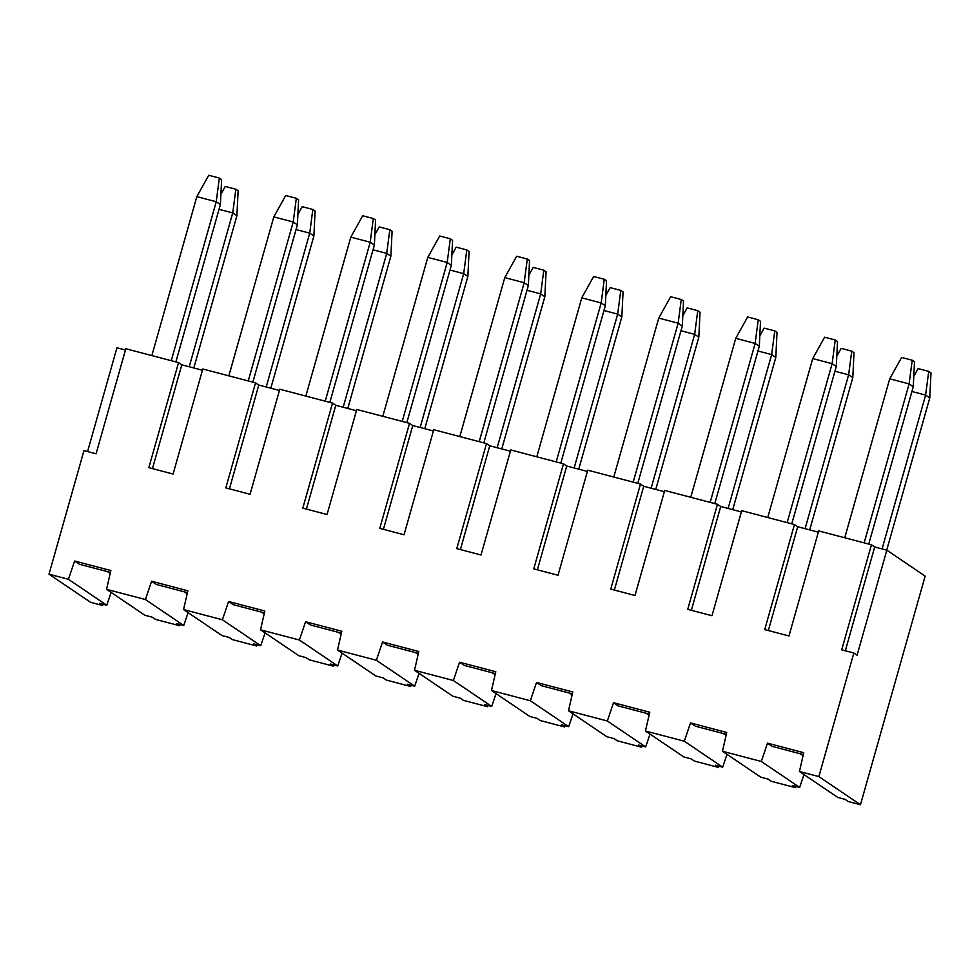 <?xml version="1.0" encoding="UTF-8"?>
<svg xmlns="http://www.w3.org/2000/svg" width="980" height="980" viewBox="0 0 980 980"><rect width="100%" height="100%" fill="white"/><g stroke="black" fill="none" stroke-linecap="round" stroke-linejoin="round"><path stroke-width="1.47" d="M208.728 175.273L219.336 178.054L221.615 179.597L220.39 204.563L216.237 201.745L219.336 178.054L208.728 175.273L196.833 196.649L208.728 175.273M196.833 196.649L216.237 201.745L196.833 196.649L151.863 355.593L196.833 196.649M171.255 360.701L216.237 201.745L171.255 360.701M175.873 361.914L220.39 204.563L221.615 179.597L219.336 178.054L216.237 201.745L220.39 204.563L175.873 361.914M110.189 573.484L107.408 571.61L110.189 573.484M285.719 195.51L296.328 198.303L298.594 199.834L297.381 224.8L293.216 221.995L296.328 198.303L285.719 195.51L273.824 216.886L285.719 195.51M273.824 216.886L293.216 221.995L273.824 216.886L228.842 375.842L273.824 216.886M248.246 380.938L293.216 221.995L248.246 380.938M252.852 382.151L297.381 224.8L298.594 199.834L296.328 198.303L293.216 221.995L297.381 224.8L252.852 382.151M187.168 593.721L184.399 591.846L187.168 593.721M362.698 215.747L373.307 218.54L375.585 220.084L374.372 245.049L370.207 242.232L373.307 218.54L362.698 215.747L350.803 237.136L362.698 215.747M350.803 237.136L370.207 242.232L350.803 237.136L305.834 396.079L350.803 237.136M325.225 401.175L370.207 242.232L325.225 401.175M329.844 402.388L374.372 245.049L375.585 220.084L373.307 218.54L370.207 242.232L374.372 245.049L329.844 402.388M264.159 613.97L261.378 612.084L264.159 613.97M439.689 235.996L450.298 238.777L452.576 240.321L451.351 265.286L447.199 262.469L450.298 238.777L439.689 235.996L427.795 257.373L439.689 235.996M427.795 257.373L447.199 262.469L427.795 257.373L382.812 416.316L427.795 257.373M402.216 421.425L447.199 262.469L402.216 421.425M406.823 422.637L451.351 265.286L452.576 240.321L450.298 238.777L447.199 262.469L451.351 265.286L406.823 422.637M341.138 634.207L338.37 632.333L341.138 634.207M516.681 256.233L527.289 259.026L529.555 260.558L528.343 285.523L524.178 282.706L527.289 259.026L516.681 256.233L504.786 277.61L516.681 256.233M504.786 277.61L524.178 282.706L504.786 277.61L459.804 436.566L504.786 277.61M479.208 441.662L524.178 282.706L479.208 441.662M483.814 442.874L528.343 285.523L529.555 260.558L527.289 259.026L524.178 282.706L528.343 285.523L483.814 442.874M418.129 654.444L415.349 652.57L418.129 654.444M593.66 276.47L604.268 279.263L606.547 280.807L605.322 305.76L601.169 302.955L604.268 279.263L593.66 276.47L581.765 297.846L593.66 276.47M581.765 297.846L601.169 302.955L581.765 297.846L536.795 456.803L581.765 297.846M556.187 461.899L601.169 302.955L556.187 461.899M560.805 463.111L605.322 305.76L606.547 280.807L604.268 279.263L601.169 302.955L605.322 305.76L560.805 463.111M495.121 674.681L492.34 672.807L495.121 674.681M670.651 296.72L681.259 299.5L683.538 301.044L682.313 326.009L678.148 323.192L681.259 299.5L670.651 296.72L658.756 318.096L670.651 296.72M658.756 318.096L678.148 323.192L658.756 318.096L613.774 477.04L658.756 318.096M633.178 482.148L678.148 323.192L633.178 482.148M637.784 483.361L682.313 326.009L683.538 301.044L681.259 299.5L678.148 323.192L682.313 326.009L637.784 483.361M572.1 694.93L569.331 693.056L572.1 694.93M747.63 316.957L758.238 319.75L760.517 321.281L759.304 346.246L755.139 343.429L758.238 319.75L747.63 316.957L735.747 338.333L747.63 316.957M735.747 338.333L755.139 343.429L735.747 338.333L690.765 497.289L735.747 338.333M710.157 502.385L755.139 343.429L710.157 502.385M714.775 503.598L759.304 346.246L760.517 321.281L758.238 319.75L755.139 343.429L759.304 346.246L714.775 503.598M649.091 715.167L646.31 713.293L649.091 715.167M824.621 337.194L835.23 339.987L837.508 341.53L836.283 366.483L832.13 363.678L835.23 339.987L824.621 337.194L812.726 358.57L824.621 337.194M812.726 358.57L832.13 363.678L812.726 358.57L767.744 517.526L812.726 358.57M787.148 522.622L832.13 363.678L787.148 522.622M791.754 523.835L836.283 366.483L837.508 341.53L835.23 339.987L832.13 363.678L836.283 366.483L791.754 523.835M726.07 735.404L723.301 733.53L726.07 735.404M901.612 357.443L912.221 360.224L914.487 361.767L913.274 386.733L909.109 383.915L912.221 360.224L901.612 357.443L889.717 378.819L901.612 357.443M889.717 378.819L909.109 383.915L889.717 378.819L844.736 537.763L889.717 378.819M864.139 542.871L909.109 383.915L864.139 542.871M868.745 544.084L913.274 386.733L914.487 361.767L912.221 360.224L909.109 383.915L913.274 386.733L868.745 544.084M803.061 755.654L800.28 753.779L803.061 755.654M225.241 186.433L235.849 189.226L238.128 190.757L236.903 215.722L232.738 212.917L235.849 189.226L225.241 186.433L220.904 194.236L225.241 186.433M219.055 209.316L232.738 212.917L219.055 209.316M189.214 366.765L232.738 212.917L189.214 366.765M193.82 367.978L236.903 215.722L238.128 190.757L235.849 189.226L232.738 212.917L236.903 215.722L193.82 367.978M302.22 206.67L312.828 209.463L315.107 211.006L313.894 235.972L309.729 233.154L312.828 209.463L302.22 206.67L297.883 214.473L302.22 206.67M296.034 229.553L309.729 233.154L296.034 229.553M266.193 387.002L309.729 233.154L266.193 387.002M270.811 388.215L313.894 235.972L315.107 211.006L312.828 209.463L309.729 233.154L313.894 235.972L270.811 388.215M379.211 226.919L389.82 229.7L392.098 231.243L390.873 256.209L386.72 253.391L389.82 229.7L379.211 226.919L374.875 234.722L379.211 226.919M373.025 249.79L386.72 253.391L373.025 249.79M343.184 407.239L386.72 253.391L343.184 407.239M347.79 408.452L390.873 256.209L392.098 231.243L389.82 229.7L386.72 253.391L390.873 256.209L347.79 408.452M456.202 247.156L466.811 249.949L469.077 251.48L467.864 276.446L463.699 273.641L466.811 249.949L456.202 247.156L451.854 254.959L456.202 247.156M450.004 270.039L463.699 273.641L450.004 270.039M420.163 427.488L463.699 273.641L420.163 427.488M424.781 428.701L467.864 276.446L469.077 251.48L466.811 249.949L463.699 273.641L467.864 276.446L424.781 428.701M533.181 267.393L543.79 270.186L546.068 271.73L544.843 296.695L540.691 293.878L543.79 270.186L533.181 267.393L528.845 275.196L533.181 267.393M526.995 290.276L540.691 293.878L526.995 290.276M497.154 447.725L540.691 293.878L497.154 447.725M501.772 448.938L544.843 296.695L546.068 271.73L543.79 270.186L540.691 293.878L544.843 296.695L501.772 448.938M610.173 287.642L620.781 290.423L623.06 291.967L621.835 316.932L617.67 314.115L620.781 290.423L610.173 287.642L605.836 295.446L610.173 287.642M603.986 310.513L617.67 314.115L603.986 310.513M574.145 467.962L617.67 314.115L574.145 467.962M578.751 469.175L621.835 316.932L623.06 291.967L620.781 290.423L617.67 314.115L621.835 316.932L578.751 469.175M687.152 307.879L697.76 310.672L700.039 312.204L698.826 337.169L694.661 334.364L697.76 310.672L687.152 307.879L682.815 315.683L687.152 307.879M680.965 330.762L694.661 334.364L680.965 330.762M651.124 488.212L694.661 334.364L651.124 488.212M655.742 489.424L698.826 337.169L700.039 312.204L697.76 310.672L694.661 334.364L698.826 337.169L655.742 489.424M764.143 328.116L774.751 330.909L777.03 332.453L775.805 357.418L771.652 354.601L774.751 330.909L764.143 328.116L759.806 335.92L764.143 328.116M757.957 350.999L771.652 354.601L757.957 350.999M728.115 508.449L771.652 354.601L728.115 508.449M732.721 509.661L775.805 357.418L777.03 332.453L774.751 330.909L771.652 354.601L775.805 357.418L732.721 509.661M841.134 348.365L851.742 351.146L854.009 352.69L852.796 377.655L848.631 374.838L851.742 351.146L841.134 348.365L836.785 356.169L841.134 348.365M834.936 371.236L848.631 374.838L834.936 371.236M805.095 528.686L848.631 374.838L805.095 528.686M809.713 529.898L852.796 377.655L854.009 352.69L851.742 351.146L848.631 374.838L852.796 377.655L809.713 529.898M918.113 368.603L928.722 371.396L931 372.927L929.775 397.892L925.622 395.087L928.722 371.396L918.113 368.603L913.777 376.406L918.113 368.603M911.927 391.486L925.622 395.087L911.927 391.486M882.086 548.923L925.622 395.087L882.086 548.923M886.704 550.135L929.775 397.892L931 372.927L928.722 371.396L925.622 395.087L929.775 397.892L886.704 550.135M760.798 777.189L768.1 779.1L771.346 781.305L795.601 787.675L792.355 785.482L799.643 787.393L761.301 761.46L722.456 751.256L760.798 777.189L722.456 751.256L761.301 761.46L799.643 787.393L792.355 785.482L795.601 787.675L771.346 781.305L768.1 779.1L760.798 777.189M722.664 767.156L715.363 765.233L722.664 767.156L684.31 741.223L690.508 722.934L726.744 732.464L722.456 751.256L726.744 732.464L690.508 722.934L684.31 741.223L645.465 731.007L684.31 741.223L722.664 767.156L727.013 754.331L722.664 767.156M795.956 786.426L795.601 787.675L795.956 786.426M845.091 799.349L837.79 797.426L845.091 799.349L848.337 801.542L845.091 799.349M803.992 774.567L799.643 787.393L803.992 774.567M772.277 746.405L767.499 743.171L761.301 761.46L767.499 743.171L803.735 752.701L799.447 771.493L818.864 776.601L853.837 653.011L841.71 649.826L871.441 544.782L818.692 530.915L788.973 635.959L764.719 629.589L794.449 524.545L741.713 510.678L711.982 615.722L687.74 609.352L717.458 504.308L664.722 490.441L635.003 595.485L610.748 589.102L640.479 484.059L587.743 470.192L558.012 575.236L533.769 568.865L563.488 463.822L510.752 449.955L481.021 554.999L456.778 548.629L486.509 443.585L433.76 429.718L404.042 534.762L379.787 528.379L409.518 423.336L356.781 409.469L327.051 514.512L302.808 508.142L332.526 403.099L279.79 389.232L250.072 494.275L225.817 487.905L255.547 382.862L202.799 368.995L173.08 474.038L148.838 467.656L178.556 362.612L125.82 348.745L96.089 453.801L83.974 450.604L49 574.194L68.416 579.29L74.615 561.013L110.863 570.532L106.563 589.323L145.408 599.54L151.606 581.25L187.842 590.781L183.554 609.56L222.399 619.777L228.597 601.487L264.833 611.018L260.533 629.809L299.378 640.014L305.576 621.737L341.812 631.255L337.524 650.046L376.369 660.263L382.568 641.973L418.803 651.504L414.516 670.283L453.36 680.5L459.559 662.211L495.794 671.741L491.495 690.533L530.339 700.737L536.538 682.46L572.773 691.978L568.486 710.77L607.331 720.986L613.529 702.697L649.764 712.227L645.465 731.007L683.82 756.94L691.108 758.863L694.367 761.056L718.61 767.438L715.363 765.233L718.61 767.438L718.965 766.189L718.61 767.438L694.367 761.056L691.108 758.863L683.82 756.94L645.465 731.007L649.764 712.227L613.529 702.697L607.331 720.986L568.486 710.77L572.773 691.978L536.538 682.46L530.339 700.737L491.495 690.533L495.794 671.741L459.559 662.211L453.36 680.5L414.516 670.283L418.803 651.504L382.568 641.973L376.369 660.263L337.524 650.046L341.812 631.255L305.576 621.737L299.378 640.014L260.533 629.809L264.833 611.018L228.597 601.487L222.399 619.777L183.554 609.56L187.842 590.781L151.606 581.25L145.408 599.54L106.563 589.323L110.863 570.532L74.615 561.013L79.404 564.247L110.434 572.406L79.404 564.247L74.615 561.013L68.416 579.29L49 574.194L83.974 450.604L96.089 453.801L125.82 348.745L178.556 362.612L181.802 364.817L202.456 370.244L181.802 364.817L178.556 362.612L148.838 467.656L173.08 474.038L202.799 368.995L255.547 382.862L258.793 385.054L279.435 390.481L258.793 385.054L255.547 382.862L225.817 487.905L250.072 494.275L279.79 389.232L332.526 403.099L335.785 405.291L356.426 410.73L335.785 405.291L332.526 403.099L302.808 508.142L327.051 514.512L356.781 409.469L409.518 423.336L412.764 425.541L433.405 430.967L412.764 425.541L409.518 423.336L379.787 528.379L404.042 534.762L433.76 429.718L486.509 443.585L489.755 445.778L510.396 451.204L489.755 445.778L486.509 443.585L456.778 548.629L481.021 554.999L510.752 449.955L563.488 463.822L566.734 466.015L587.388 471.441L566.734 466.015L563.488 463.822L533.769 568.865L558.012 575.236L587.743 470.192L640.479 484.059L643.725 486.264L664.367 491.691L643.725 486.264L640.479 484.059L610.748 589.102L635.003 595.485L664.722 490.441L717.458 504.308L720.717 506.501L741.358 511.928L720.717 506.501L717.458 504.308L687.74 609.352L711.982 615.722L741.713 510.678L794.449 524.545L797.696 526.738L818.337 532.165L797.696 526.738L794.449 524.545L764.719 629.589L788.973 635.959L818.692 530.915L871.441 544.782L874.687 546.987L886.814 550.172L925.157 576.105L886.814 550.172L857.084 655.216L853.837 653.011L818.864 776.601L799.447 771.493L837.79 797.426L799.447 771.493L803.735 752.701L767.499 743.171L772.277 746.405L803.306 754.563L772.277 746.405M116.939 347.765L125.465 350.007L116.939 347.765L87.575 451.56L116.939 347.765M695.298 726.168L690.508 722.934L695.298 726.168L726.327 734.326L695.298 726.168M848.337 801.542L860.465 804.727L818.864 776.601L860.465 804.727L925.157 576.105L860.465 804.727L848.337 801.542M144.905 615.256L106.563 589.323L144.905 615.256L152.206 617.18L155.465 619.372L179.708 625.755L176.461 623.549L183.75 625.473L145.408 599.54L183.75 625.473L188.099 612.647L183.75 625.473L176.461 623.549L179.708 625.755L180.063 624.505L179.708 625.755L155.465 619.372L152.206 617.18L144.905 615.256M156.383 584.484L151.606 581.25L156.383 584.484L187.413 592.643L156.383 584.484M221.897 635.505L183.554 609.56L221.897 635.505L229.198 637.417L232.444 639.622L256.699 645.992L253.44 643.799L260.741 645.71L222.399 619.777L260.741 645.71L265.09 632.884L260.741 645.71L253.44 643.799L256.699 645.992L257.042 644.742L256.699 645.992L232.444 639.622L229.198 637.417L221.897 635.505M233.375 604.721L228.597 601.487L233.375 604.721L264.404 612.88L233.375 604.721M298.888 655.742L260.533 629.809L298.888 655.742L306.177 657.654L309.435 659.859L333.678 666.229L330.432 664.036L337.733 665.959L299.378 640.014L337.733 665.959L342.081 653.121L337.733 665.959L330.432 664.036L333.678 666.229L334.033 664.979L333.678 666.229L309.435 659.859L306.177 657.654L298.888 655.742M310.366 624.971L305.576 621.737L310.366 624.971L341.395 633.129L310.366 624.971M375.867 675.98L337.524 650.046L375.867 675.98L383.168 677.903L386.414 680.096L410.669 686.478L407.411 684.273L414.712 686.196L376.369 660.263L414.712 686.196L419.06 673.37L414.712 686.196L407.411 684.273L410.669 686.478L411.024 685.228L410.669 686.478L386.414 680.096L383.168 677.903L375.867 675.98M387.345 645.208L382.568 641.973L387.345 645.208L418.374 653.366L387.345 645.208M452.858 696.217L414.516 670.283L452.858 696.217L460.159 698.14L463.405 700.345L487.648 706.715L484.402 704.522L491.703 706.433L453.36 680.5L491.703 706.433L496.052 693.607L491.703 706.433L484.402 704.522L487.648 706.715L488.003 705.465L487.648 706.715L463.405 700.345L460.159 698.14L452.858 696.217M464.336 665.445L459.559 662.211L464.336 665.445L495.366 673.603L464.336 665.445M529.837 716.466L491.495 690.533L529.837 716.466L537.138 718.377L540.397 720.582L564.639 726.952L561.393 724.759L568.682 726.67L530.339 700.737L568.682 726.67L573.03 713.844L568.682 726.67L561.393 724.759L564.639 726.952L564.995 725.702L564.639 726.952L540.397 720.582L537.138 718.377L529.837 716.466M541.315 685.682L536.538 682.46L541.315 685.682L572.345 693.84L541.315 685.682M606.828 736.703L568.486 710.77L606.828 736.703L614.129 738.626L617.376 740.819L641.63 747.201L638.372 744.996L645.673 746.919L607.331 720.986L645.673 746.919L650.022 734.094L645.673 746.919L638.372 744.996L641.63 747.201L641.973 745.939L641.63 747.201L617.376 740.819L614.129 738.626L606.828 736.703M618.307 705.931L613.529 702.697L618.307 705.931L649.336 714.089L618.307 705.931M841.71 649.826L853.837 653.011L857.084 655.216L886.814 550.172L874.687 546.987L871.441 544.782L841.71 649.826M845.311 650.781L874.687 546.987L845.311 650.781M768.332 630.532L797.696 526.738L768.332 630.532M691.341 610.295L720.717 506.501L691.341 610.295M614.35 590.058L643.725 486.264L614.35 590.058M537.371 569.809L566.734 466.015L537.371 569.809M460.38 549.572L489.755 445.778L460.38 549.572M383.401 529.335L412.764 425.541L383.401 529.335M306.409 509.086L335.785 405.291L306.409 509.086M229.418 488.849L258.793 385.054L229.418 488.849M152.439 468.612L181.802 364.817L152.439 468.612M90.601 602.32L49 574.194L90.601 602.32L102.716 605.505L99.47 603.312L106.771 605.236L68.416 579.29L106.771 605.236L111.12 592.398L106.771 605.236L99.47 603.312L102.716 605.505L90.601 602.32M103.072 604.256L102.716 605.505L103.072 604.256"/></g></svg>

